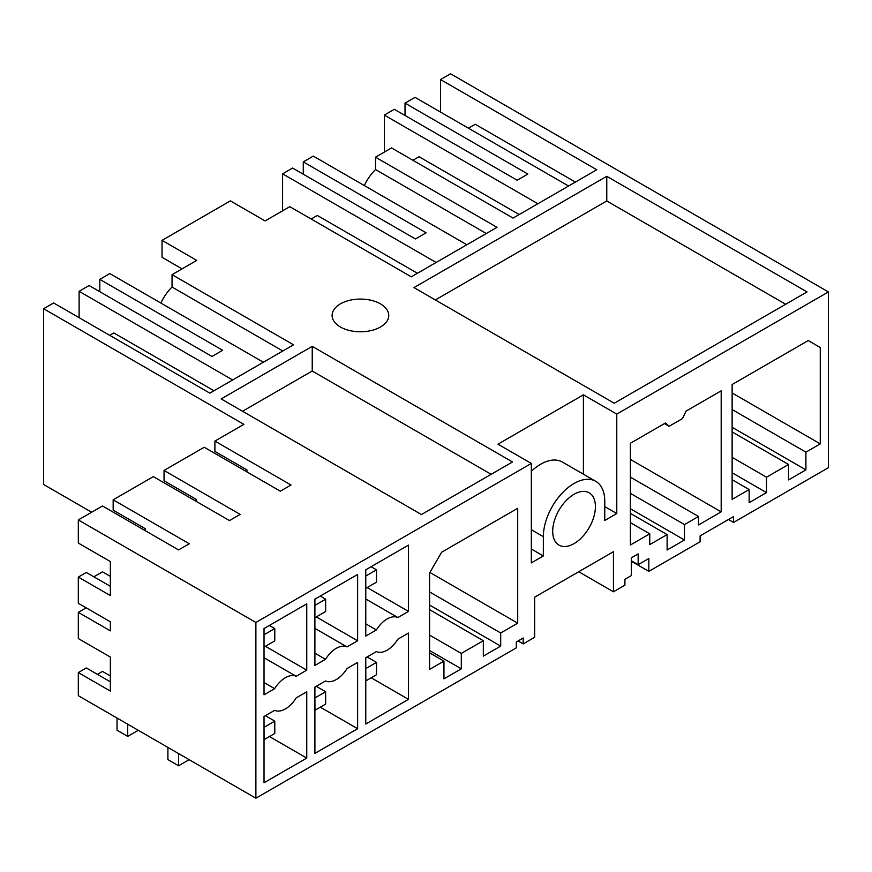 <?xml version="1.0" encoding="UTF-8"?>
<svg xmlns="http://www.w3.org/2000/svg" width="872" height="872" viewBox="0 0 872 872"><rect width="100%" height="100%" fill="white"/><g stroke="black" fill="none" stroke-linecap="round" stroke-linejoin="round"><path stroke-width="1.31" d="M728.469 519.505L733.548 522.448L828.4 467.686L828.4 291.924L450.552 73.782L440.534 79.559L596.753 169.746L513.041 218.087L391.539 147.935L375.516 157.189L375.516 169.56A33.986 19.62 120 0 0 364.3 185.551M519.178 214.534L419.04 156.72L412.903 160.274M537.871 203.743L384.334 115.093L384.334 152.099M568.577 186.019L415.039 97.37L405.022 103.147L405.022 115.486M384.334 115.093L394.34 109.316L517.172 180.232L527.854 174.062L405.022 103.147M575.389 182.085L475.251 124.271L468.449 128.206M440.534 79.559L440.534 112.096M733.548 522.448L733.548 516.573L700.096 535.888L700.096 541.763L648.833 571.356L648.833 558.538L638.151 564.707L638.151 553.916L631.317 557.862L631.317 575.596L624.919 579.281L624.919 585.156L613.441 591.783L578.725 571.749M631.317 561.241L648.833 571.356M613.441 591.783L613.441 551.703L534.667 597.178L534.667 637.269L523.189 643.896L518.099 640.964M523.189 643.896L523.189 638.021L516.3 641.999L516.3 647.874L255.888 798.218L255.888 622.466L531.331 463.435L531.331 562.876L543.343 555.944L543.343 536.672L531.331 529.729M145.21 530.656L145.21 528.65L113.164 510.153L113.164 499.82L189.268 543.757L178.586 549.927L102.482 505.989L78.317 519.941L78.317 543.071L110.363 561.568L110.363 595.576L78.317 577.079L78.317 603.282L110.363 621.791L110.363 630.859L78.317 612.351L78.317 638.566L110.363 657.063L110.363 691.071L78.317 672.574L78.317 695.692L255.888 798.218M91.658 512.235L43.6 484.483L43.6 308.732L53.617 302.955L209.825 393.141L293.537 344.811L172.046 274.658L196.745 260.401L162.029 240.356L230.382 200.887L265.099 220.932L289.798 206.675L411.301 276.816L497.018 227.33L375.516 157.189M436.131 262.483L282.593 173.833L292.611 168.056L415.443 238.972L426.125 232.802L303.282 161.887L303.282 174.226M303.282 161.887L313.299 156.11L466.847 244.749M805.902 469.877L805.902 452.154L820.258 443.859L820.258 347.503L808.235 340.571L732.131 384.508L732.131 499.362L749.157 489.541L749.157 502.643L766.521 492.615L766.521 477.202L788.55 464.482L788.55 479.905L805.902 469.877L732.131 427.291M788.55 464.482L732.131 431.913M766.521 477.202L732.131 457.353M766.521 492.615L732.131 472.766M749.157 489.541L732.131 479.709M820.258 347.503L808.235 340.571M805.902 452.154L732.131 409.557M820.258 443.859L732.131 392.989M531.331 471.294A43.426 25.07 120 0 1 562.386 462.062L595.772 481.333A43.426 25.07 120 0 1 604.765 501.215L604.765 520.486L616.777 513.543L616.777 414.102L828.4 291.924M595.772 481.333A43.426 25.07 120 0 0 574.059 483.48A43.426 25.07 120 0 0 543.343 536.672M347.012 646.915L357.629 640.778L357.629 574.485L314.901 599.151L314.901 665.445L325.518 659.319A22.661 13.08 120 0 1 347.012 646.915L314.901 628.374M408.499 699.355L365.771 724.022L365.771 657.728L376.388 651.591A22.661 13.08 120 0 0 397.883 639.187L408.499 633.061L408.499 699.355L371.178 677.806M443.946 661.129L443.946 678.852L461.299 668.835L461.299 653.411L483.328 640.702L483.328 656.115L500.692 646.098L500.692 632.985L517.706 623.164L517.706 508.3L441.603 552.238L429.591 573.057L429.591 669.413L443.946 661.129L429.591 652.834M698.494 516.475L684.476 524.573L684.476 539.986L667.113 550.003L667.113 534.591L649.76 544.608L649.76 533.817L630.402 545L630.402 443.249L665.532 422.964L669.118 426.288L682.471 418.582L686.057 411.115L721.188 390.83L721.188 511.853L698.494 524.955L698.494 516.475L630.402 477.158M365.771 636.08L365.771 569.787L408.499 545.12L408.499 611.414L397.883 617.539A22.661 13.08 120 0 0 376.388 629.955L365.771 636.08M274.647 710.331L264.031 716.457L264.031 782.751L306.759 758.084L306.759 691.79L296.142 697.927A22.661 13.08 120 0 1 274.647 710.331M264.031 628.527L306.759 603.86L306.759 670.154L296.142 676.28A22.661 13.08 120 0 0 274.647 688.684L264.031 694.821L264.031 628.527M357.629 662.426L347.012 668.552A22.661 13.08 120 0 1 325.518 680.967L314.901 687.092L314.901 753.386L357.629 728.72L357.629 662.426M552.695 531.277A30.215 17.44 120 0 0 558.952 545.109A30.215 17.44 120 0 0 582.234 537.01A30.215 17.44 120 0 0 595.413 506.61A30.215 17.44 120 0 0 589.156 492.778A30.215 17.44 120 0 0 565.884 500.877A30.215 17.44 120 0 0 552.695 531.277M435.335 299.946L606.77 200.974L785.672 304.263M606.77 176.308L807.036 291.924L614.248 403.235L413.971 287.607L606.77 176.308L606.77 200.974M531.331 463.435L497.956 444.175L583.401 394.831L583.401 474.194M616.777 414.102L583.401 394.831M246.94 471.916L246.94 469.921L214.904 451.413L214.904 441.09L243.877 424.359L43.6 308.732M214.904 441.09L291.008 485.028L280.326 491.187L204.222 447.249L164.034 470.455L240.138 514.393L229.456 520.562L153.352 476.624L113.164 499.82M78.317 519.941L255.888 622.466M340.407 327A28.318 16.35 0 0 0 371.265 330.543A28.318 16.35 0 0 0 388.748 315.435A28.318 16.35 0 0 0 380.454 303.881A28.318 16.35 0 0 0 349.596 300.328A28.318 16.35 0 0 0 332.112 315.435A28.318 16.35 0 0 0 340.407 327M312.231 346.348L221.172 398.918L421.449 514.545L512.507 461.975L312.231 346.348L312.231 371.014L491.143 474.314M638.151 564.707L631.317 560.761M667.113 534.591L630.402 513.39M649.76 533.817L630.402 522.644M669.118 426.288L664.442 423.585M721.188 511.853L630.402 459.435M684.476 524.573L630.402 493.356M232.661 379.963L79.112 291.313L89.129 285.526L211.961 356.452L222.643 350.282L99.811 279.367L99.811 291.695M99.811 279.367L109.828 273.579L263.366 362.229M182.052 268.881L162.029 257.316L162.029 240.356M417.437 273.274L317.31 215.46L311.162 219.003M375.516 169.56L486.293 233.522M282.593 173.833L282.593 210.839M684.476 539.986L630.402 508.768M242.536 411.257L312.231 371.014M160.83 303.031A33.986 19.62 120 0 1 172.046 287.041L282.822 351.002M172.046 287.041L172.046 274.658M517.706 623.164L429.929 572.479M500.692 632.985L429.591 591.946M500.692 646.098L429.591 605.048M483.328 640.702L429.591 609.67M461.299 653.411L429.591 635.11M461.299 668.835L429.591 650.523M213.967 390.754L113.829 332.94L109.687 335.328M79.112 317.67L79.112 291.313M543.343 555.944L531.331 549M616.777 513.543L604.765 506.61M306.759 758.084L269.437 736.546M296.142 676.28L264.031 657.739M306.759 670.154L265.437 646.294M264.031 682.558L274.647 688.684M110.363 675.964L102.482 671.418L97.402 674.35M78.317 672.574L86.328 667.952L110.363 681.817M93.86 576.795L102.482 571.825L110.363 576.37M110.363 586.322L86.328 572.457L78.317 577.079M78.317 612.351L86.165 607.817M357.629 728.72L320.307 707.17M357.629 640.778L316.307 616.929M314.901 653.193L325.518 659.319M196.069 501.291L196.069 499.285L164.034 480.788L164.034 470.455M408.499 611.414L367.177 587.554M397.883 617.539L365.771 598.999M365.771 623.818L376.388 629.955M365.771 575.956L365.771 588.284M365.837 588.327L376.519 582.158L376.519 569.83L371.112 566.702M365.837 575.989L376.519 569.83M365.771 668.519L365.837 680.89L376.519 674.721L376.519 662.393L367.101 656.954M376.519 662.393L365.837 668.552M314.901 605.321L314.901 617.659M314.966 617.692L325.648 611.523L325.648 599.195L320.242 596.077M314.966 605.364L325.648 599.195M314.901 697.883L314.966 710.255L325.648 704.086L325.648 691.758L316.242 686.318M325.648 691.758L314.966 697.927M117.033 718.048L117.033 730.235L127.715 736.393L138.267 730.311M127.715 736.393L127.715 724.218M264.031 634.696L264.031 647.024M264.096 647.068L274.778 640.898L274.778 628.559L269.372 625.442M264.096 634.729L274.778 628.559M264.031 727.259L264.096 739.63L274.778 733.461L274.778 721.122L265.371 715.694M167.904 747.424L167.904 759.599L178.586 765.769L189.137 759.676M178.586 753.582L178.586 765.769M274.778 721.122L264.096 727.292"/></g></svg>

